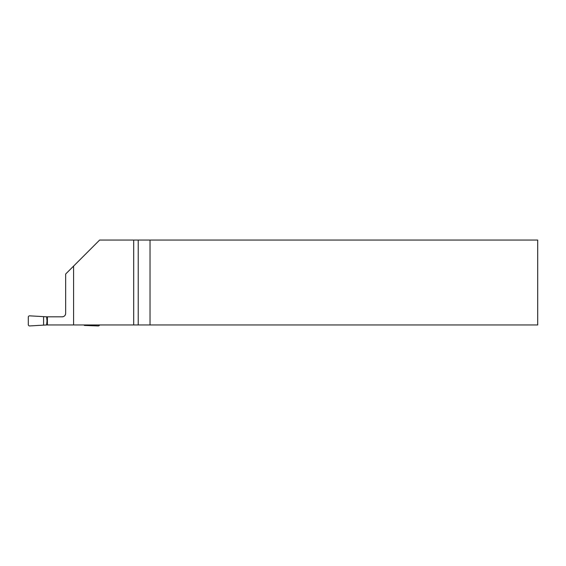 <?xml version="1.0" encoding="UTF-8"?>
<svg xmlns="http://www.w3.org/2000/svg" width="566" height="566" viewBox="0 0 566 566"><rect width="100%" height="100%" fill="white"/><g stroke="black" fill="none" stroke-linecap="round" stroke-linejoin="round"><path stroke-width="0.85" d="M73.594 324.962L73.594 266.091L99.616 240.062L537.7 240.062L537.7 324.962L46.603 324.962L47.028 320.887L46.603 316.811L29.694 315.842A1.38 1.358 43.7 0 0 28.3 317.193L28.3 324.587A1.38 1.358 136.3 0 0 29.694 325.938L46.603 324.962M46.603 316.811L62.26 316.811A3.396 3.396 0 0 0 65.585 314.095M62.26 316.811C64.319 316.606 65.451 315.474 65.656 313.415L65.656 274.022L73.594 266.091M47.41 316.811L47.41 324.962M150.025 240.062L150.025 324.962M133.689 324.962L133.689 240.062M43.582 324.962L43.582 316.811M84.334 324.962L84.334 325.45L98.222 325.938A1.38 1.358 -136.3 0 0 99.559 324.962M138.224 324.962L138.224 240.062M47.261 316.811L47.261 324.962"/></g></svg>
